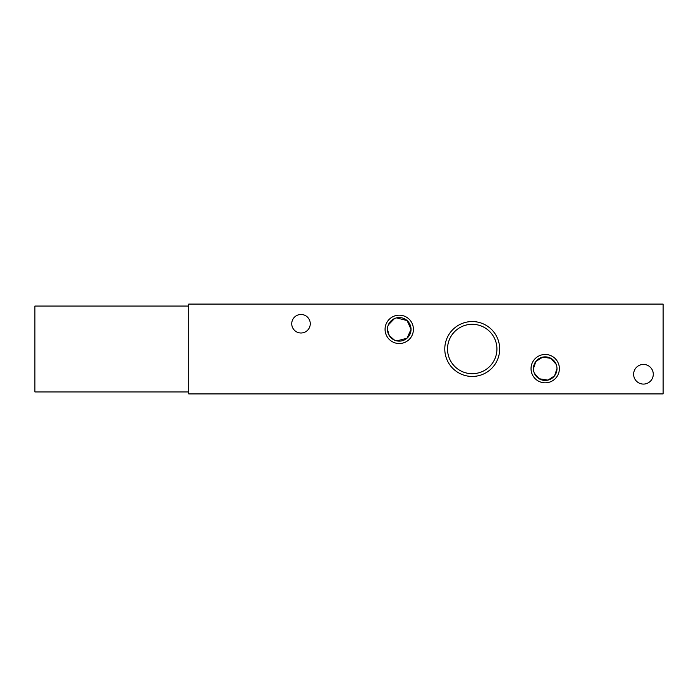<?xml version="1.0" encoding="UTF-8"?>
<svg xmlns="http://www.w3.org/2000/svg" width="698" height="698" viewBox="0 0 698 698"><rect width="100%" height="100%" fill="white"/><g stroke="black" fill="none" stroke-linecap="round" stroke-linejoin="round"><path stroke-width="1.05" d="M496.924 349A24.7 24.7 0 0 0 472.223 324.3A24.7 24.7 0 0 0 447.523 349A24.7 24.7 0 0 0 472.223 373.7A24.7 24.7 0 0 0 496.924 349M499.672 349A27.449 27.449 0 0 0 472.223 321.551A27.449 27.449 0 0 0 444.783 349A27.449 27.449 0 0 0 472.223 376.449A27.449 27.449 0 0 0 499.672 349M396.813 340.886L406.986 338.242L411.035 329.351A11.787 11.787 0 0 0 399.247 317.564A11.787 11.787 0 0 0 387.46 329.351L389.222 335.555L394.518 340.153M387.46 329.351A11.787 11.787 0 0 0 399.247 341.139A11.787 11.787 0 0 0 411.035 329.351L407.117 320.574L396.464 317.895M394.518 318.55L388.315 324.936M413.417 329.351A14.178 14.178 0 0 0 399.247 315.173A14.178 14.178 0 0 0 385.069 329.351A14.178 14.178 0 0 0 399.247 343.529A14.178 14.178 0 0 0 413.417 329.351M534.275 373.072L539.1 378.735L547.974 380.105L554.544 375.847L556.995 368.649A11.787 11.787 0 0 0 545.208 356.861A11.787 11.787 0 0 0 533.42 368.649A11.787 11.787 0 0 0 545.208 380.436A11.787 11.787 0 0 0 556.995 368.649L556.812 366.563M556.236 364.478L551.019 358.397L542.808 357.106L535.846 361.477L533.42 368.649M559.386 368.649A14.178 14.178 0 0 0 545.208 354.471A14.178 14.178 0 0 0 531.03 368.649A14.178 14.178 0 0 0 545.208 382.827A14.178 14.178 0 0 0 559.386 368.649M633.627 374.259A9.824 9.824 0 0 1 643.451 364.435A9.824 9.824 0 0 1 653.276 374.259A9.824 9.824 0 0 1 643.451 384.083A9.824 9.824 0 0 1 633.627 374.259M310.261 323.741A9.266 9.266 0 0 1 301.004 332.998A9.266 9.266 0 0 1 291.738 323.741A9.266 9.266 0 0 1 301.004 314.475A9.266 9.266 0 0 1 310.261 323.741M188.722 391.944L34.9 391.944L34.9 306.056L188.722 306.056M373.98 304.092L188.722 304.092L188.722 393.908L663.1 393.908L663.1 304.092L373.98 304.092"/></g></svg>
